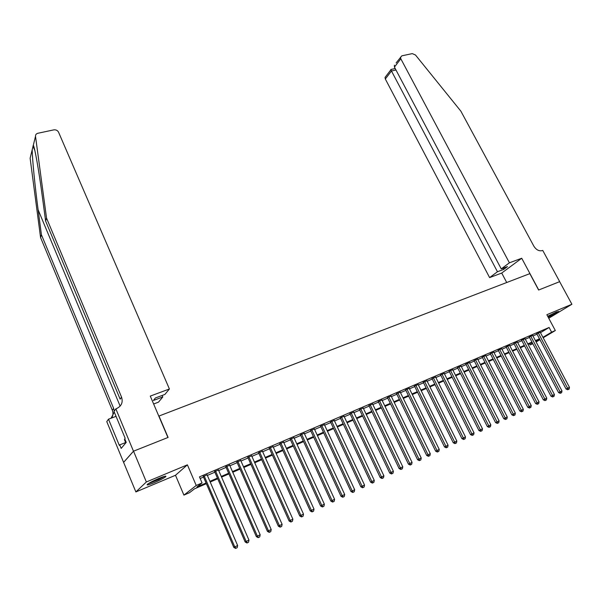 <?xml version="1.0" encoding="UTF-8"?>
<svg xmlns="http://www.w3.org/2000/svg" width="602" height="602" viewBox="0 0 602 602"><rect width="100%" height="100%" fill="white"/><g stroke="black" fill="none" stroke-linecap="round" stroke-linejoin="round"><path stroke-width="0.9" d="M154.225 482.669C159.899 480.215 163.729 478.229 165.716 476.694C166.619 475.61 164.338 476.182 158.875 478.394C153.156 480.855 149.304 482.857 147.294 484.399C146.406 485.49 148.709 484.911 154.225 482.669M548.211 317.254C553.516 314.786 557.031 312.867 558.761 311.475L556.158 312.114L547.692 316.291M206.358 483.692L194.506 488.824L189.555 492.669L183.919 495.115L196.229 485.46L202.061 482.947L196.869 486.98L206.065 483.007M133.478 451.207L167.92 437.503L150.274 396.093L169.41 388.99L58.552 132.184C57.544 130.386 55.956 129.618 53.789 129.874L37.926 133.253C36.225 133.719 35.42 134.743 35.51 136.323L46.535 218.09L121.559 397.139C123.169 402.354 121.484 406.184 116.517 408.615L115.847 408.863L133.478 451.207L123.598 462.351L135.879 491.932L175.498 475.264L183.919 495.115M548.746 318.247L571.9 304.258L546.857 314.718L555.322 330.551L543.162 337.767M532.823 343.75L530.159 344.901L532.65 343.418M529.564 343.78L530.159 344.901M123.658 462.328L133.539 451.184L146.361 481.969L135.879 491.932M133.539 451.184L168.101 437.436L158.981 416.035L529.835 273.639L538.617 290.029L559.642 281.661L571.9 304.258M207.118 474.865L203.273 476.513M218.466 470.004L214.628 471.652M229.671 465.211L225.848 466.851M240.732 460.477L236.917 462.11M251.651 455.804L247.843 457.43M262.434 451.184L258.642 452.809M273.082 446.631L269.297 448.249M283.595 442.131L279.825 443.742M293.979 437.684L290.217 439.294M304.236 433.297L300.488 434.9M314.364 428.963L310.632 430.558M324.373 424.673L320.648 426.269M334.26 420.444L330.543 422.032M344.028 416.26L340.326 417.848M353.683 412.129L349.988 413.709M363.217 408.051L359.537 409.623M372.638 404.017L368.973 405.582M381.954 400.029L378.297 401.594M391.157 396.086L387.515 397.651M400.262 392.195L396.62 393.753M409.255 388.343L405.628 389.893M418.142 384.535L414.53 386.085M426.931 380.78L423.334 382.315M435.622 377.055L432.033 378.59M444.216 373.383L440.634 374.911M452.712 369.741L449.145 371.268M461.109 366.144L457.558 367.671M469.417 362.585L465.873 364.112M477.634 359.063L474.098 360.59M485.754 355.579L482.24 357.106M493.791 352.14L490.284 353.66M501.737 348.731L498.253 350.251M509.601 345.36L506.124 346.88M517.381 342.026L513.92 343.546M525.079 338.73L521.625 340.243M532.695 335.464L529.256 336.977M540.468 332.688L549.099 327.473L199.458 476.882L202.061 482.947M200.157 478.507L203.514 477.07M207.359 475.422L214.869 472.209M218.707 470.561L226.089 467.4M229.911 465.76L237.158 462.66M240.973 461.027L248.092 457.979M251.892 456.346L258.883 453.351M262.675 451.726L269.538 448.783M273.323 447.166L280.065 444.276M283.835 442.658L290.457 439.821M294.22 438.211L300.729 435.427M304.477 433.816L310.873 431.077M314.605 429.482L320.889 426.788M324.613 425.193L330.784 422.544M334.501 420.956L340.566 418.36M344.269 416.772L350.229 414.221M353.916 412.633L359.778 410.128M363.457 408.555L369.214 406.087M372.879 404.514L378.538 402.091M382.195 400.526L387.756 398.14M391.398 396.583L396.861 394.242M400.496 392.685L405.868 390.382M409.488 388.832L414.77 386.567M418.382 385.024L423.567 382.797M427.172 381.254L432.266 379.072M435.863 377.529L440.875 375.385M444.449 373.85L449.378 371.743M452.945 370.215L457.791 368.138M461.35 366.61L466.106 364.571M469.658 363.051L474.338 361.049M477.875 359.537L482.473 357.565M485.995 356.053L490.525 354.111M494.031 352.606L498.486 350.703M501.985 349.205L506.357 347.331M509.849 345.834L514.153 343.99M517.63 342.5L521.859 340.687M525.328 339.204L529.489 337.421M532.943 335.939L537.029 334.193M540.227 332.236L536.796 333.749M175.498 475.264L187.395 464.834L146.361 481.969M187.395 464.834L196.229 485.46M549.099 327.473L551.598 332.161L555.322 330.551M535.878 341.5L538.677 339.837L535.69 341.131M532.228 342.628L528.074 344.427M524.605 345.924L520.384 347.76M516.907 349.265L512.611 351.124M509.119 352.637L504.747 354.525M501.248 356.038L496.8 357.964M493.294 359.484L488.771 361.441M485.25 362.968L480.644 364.955M477.115 366.49L472.435 368.514M468.89 370.049L464.127 372.104M460.575 373.646L455.737 375.746M452.17 377.288L447.241 379.418M443.666 380.968L438.655 383.135M435.065 384.686L429.971 386.898M426.366 388.456L421.182 390.698M417.57 392.263L412.295 394.543M408.675 396.116L403.31 398.434M399.675 400.006L394.212 402.377M390.57 403.95L385.009 406.358M381.352 407.938L375.701 410.383M372.036 411.971L366.279 414.462M362.6 416.057L356.745 418.593M353.058 420.188L347.098 422.77M343.396 424.372L337.331 426.999M333.621 428.601L327.45 431.273M323.725 432.883L317.442 435.607M313.71 437.225L307.313 439.987M303.566 441.612L297.057 444.426M293.302 446.052L286.68 448.926M282.91 450.552L276.167 453.472M272.382 455.112L265.52 458.084M261.727 459.725L254.736 462.75M250.936 464.398L243.818 467.476M240.002 469.124L232.763 472.261M228.933 473.917L221.559 477.108M217.721 478.771L210.211 482.021M539.941 339.678L536.119 341.951M542.921 337.316L551.598 332.161M209.917 481.344L217.427 478.093M221.265 476.438L228.64 473.247M232.47 471.592L239.709 468.461M243.524 466.806L250.643 463.736M254.443 462.088L261.434 459.063M265.226 457.422L272.089 454.457M275.874 452.824L282.616 449.905M286.386 448.279L293.008 445.412M296.763 443.787L303.273 440.973M307.02 439.355L313.416 436.585M317.149 434.975L323.432 432.259M327.157 430.648L333.327 427.977M337.037 426.374L343.102 423.748M346.805 422.152L352.764 419.571M356.452 417.976L362.306 415.448M365.986 413.852L371.743 411.369M375.407 409.781L381.066 407.336M384.723 405.756L390.277 403.355M393.919 401.775L399.382 399.412M403.016 397.839L408.382 395.522M412.009 393.956L417.284 391.676M420.896 390.111L426.081 387.869M429.677 386.311L434.779 384.106M438.369 382.556L443.381 380.389M446.955 378.846L451.876 376.717M455.443 375.174L460.289 373.074M463.841 371.539L468.604 369.485M472.149 367.95L476.829 365.926M480.358 364.398L484.956 362.412M488.485 360.884L493.008 358.927M496.515 357.415L500.962 355.489M504.461 353.976L508.833 352.087M512.325 350.575L516.621 348.716M520.098 347.211L524.327 345.39M527.788 343.885L531.95 342.094M535.404 340.597L539.49 338.828M536.706 333.576L566.068 389.02L567.611 388.245L538.256 332.868M568.371 389.464L569.116 389.103L568.371 389.464L567.611 388.245L569.477 387.357L540.137 332.063M566.068 389.02L567.754 389.765M569.116 389.103L569.477 387.357M556.248 312.077L547.775 316.441M547.828 316.532L556.918 311.806M163.654 476.596L158.356 479.523L148.867 483.308M152.577 481.284L159.726 478.041M148.13 483.775L158.687 479.516L164.474 476.355M124.938 439.279L124.411 439.603L125.78 442.899M509.397 262.818L400.812 58.778L394.438 67.1L501.248 268.906L509.397 262.818L521.723 258.25L538.73 289.983L559.649 281.668M396.101 62.947L401.827 55.835L412.265 53.616L415.463 54.985L460.876 111.182L533.914 246.271C536.262 249.913 539.076 251.358 542.357 250.59L542.756 250.44L559.679 281.646M506.718 282.519L501.714 273.052L521.723 258.25M501.714 273.052L489.614 277.597L497.455 271.743L503.648 269.425L507.463 266.588L501.248 268.906M497.455 271.743L391.466 70.983L385.325 79.005L385.032 77.447L385.95 76.243M489.614 277.597L385.325 79.005M400.503 57.182L400.812 58.778M503.648 269.425L503.024 268.244M390.969 69.463L391.466 70.983L395.966 69.983M394.393 65.182L394.438 67.1M46.535 218.09L45.624 221.062L42.193 195.567C38.972 171.171 34.841 147.881 33.328 145.18L32.199 149.755C32.237 158.529 34.961 186.266 38.122 209.805L41.418 234.735L113.643 408.382L114.275 411.068M169.41 388.99L164.888 394.438L155.391 397.982L153.359 400.488L162.796 396.959L162.149 395.454M162.796 396.959L158.492 402.151L153.638 403.98M41.418 234.735L40.567 237.519L112.326 410.255C113.274 412.686 113.168 415.056 112.002 417.374M121.559 397.139L120.144 399.149L45.624 221.062M32.199 149.755L30.123 158.221L40.567 237.519M115.847 408.863L114.011 411.444L125.148 438.241L124.727 438.76L126.224 442.365L121.19 448.407L119.723 444.87L119.324 445.367L108.495 419.188L106.772 421.603L123.598 462.351M116.051 416.351L108.495 419.188M114.282 412.099L111.069 418.224M125.637 442.553L119.723 444.87M529.158 336.796L558.573 392.587L560.108 391.827L530.701 336.097M560.876 393.038L561.628 392.685L560.876 393.038L560.108 391.827L561.997 390.924L532.597 335.291M558.573 392.587L560.259 393.347M561.628 392.685L561.997 390.924M521.528 340.062L550.996 396.199L552.523 395.439L523.063 339.37M553.306 396.658L554.066 396.297L553.306 396.658L552.523 395.439L554.427 394.528L524.982 338.55M550.996 396.199L552.689 396.966M554.066 396.297L554.427 394.528M513.815 343.358L543.343 399.848L544.863 399.096L515.35 342.666M545.645 400.315L546.413 399.954L545.645 400.315L544.863 399.096L546.782 398.178L517.284 341.838M543.343 399.848L545.036 400.623M546.413 399.954L546.782 398.178M506.026 346.684L535.599 403.543L537.112 402.791L507.546 346.007M537.902 404.017L538.685 403.641L537.902 404.017L537.112 402.791L539.053 401.858L509.503 345.172M535.599 403.543L537.3 404.318M538.685 403.641L539.053 401.858M498.147 350.055L527.773 407.268L529.271 406.523L499.66 349.378M530.084 407.757L530.866 407.381L530.084 407.757L529.271 406.523L531.242 405.582L501.639 348.535M527.773 407.268L529.482 408.051M530.866 407.381L531.242 405.582M490.186 353.457L519.857 411.038L521.347 410.301L491.683 352.795M522.167 411.535L522.965 411.151L522.167 411.535L521.347 410.301L523.341 409.352L493.685 351.937M519.857 411.038L521.573 411.828M522.965 411.151L523.341 409.352M482.134 356.896L511.858 414.853L513.34 414.116L483.624 356.241M514.168 415.357L514.973 414.974L514.168 415.357L513.34 414.116L515.35 413.16L485.648 355.376M511.858 414.853L513.574 415.651M514.973 414.974L515.35 413.16M473.992 360.372L503.769 418.714L505.236 417.976L475.475 359.725M506.079 419.218L506.892 418.834L506.079 419.218L505.236 417.976L507.268 417.005L477.521 358.852M503.769 418.714L505.492 419.511M506.892 418.834L507.268 417.005M465.76 363.886L495.589 422.612L497.049 421.882L467.235 363.254M497.899 423.131L498.719 422.739L497.899 423.131L497.049 421.882L499.103 420.903L469.304 362.366M495.589 422.612L497.312 423.417M498.719 422.739L499.103 420.903M457.437 367.446L487.319 426.555L488.764 425.832L458.905 366.814M489.622 427.081L490.457 426.683L489.622 427.081L488.764 425.832L490.841 424.839L460.997 365.926M487.319 426.555L489.05 427.367M490.457 426.683L490.841 424.839M449.032 371.043L478.951 430.543L480.381 429.82L450.484 370.418M481.261 431.077L482.097 430.678L481.261 431.077L480.381 429.82L482.488 428.82L452.599 369.515M478.951 430.543L480.682 431.363M482.097 430.678L482.488 428.82M440.521 374.685L470.486 434.576L471.908 433.861L441.958 374.068M472.796 435.118L473.646 434.712L472.796 435.118L471.908 433.861L474.037 432.846L444.103 373.15M470.486 434.576L472.224 435.404M473.646 434.712L474.037 432.846M431.92 378.365L461.93 438.655L463.337 437.947L433.342 377.755M464.232 439.212L465.098 438.798L464.232 439.212L463.337 437.947L465.489 436.924L435.509 376.829M461.93 438.655L463.668 439.49M465.098 438.798L465.489 436.924M423.214 382.089L453.268 442.779L454.661 442.079L424.628 381.48M455.579 443.35L456.444 442.929L455.579 443.35L454.661 442.079L456.843 441.04L426.818 380.547M453.268 442.779L455.014 443.629M456.444 442.929L456.843 441.04M414.417 385.852L444.509 446.955L445.886 446.263L415.816 385.25M446.819 447.534L447.7 447.113L446.819 447.534L445.886 446.263L448.091 445.217L418.029 384.309M444.509 446.955L446.263 447.805M447.7 447.113L448.091 445.217M405.515 389.66L435.652 451.176L437.014 450.492L406.899 389.065M437.955 451.763L438.843 451.342L437.955 451.763L437.014 450.492L439.242 449.431L409.134 388.109M435.652 451.176L437.406 452.042M438.843 451.342L439.242 449.431M396.507 393.512L426.683 455.451L428.037 454.773L397.877 392.925M428.985 456.053L429.888 455.624L428.985 456.053L428.037 454.773L430.287 453.697L400.142 391.962M426.683 455.451L428.443 456.324M429.888 455.624L430.287 453.697M387.402 397.41L417.615 459.777L418.947 459.1L388.757 396.831M419.91 460.387L420.828 459.951L419.91 460.387L418.947 459.1L421.227 458.017L391.044 395.853M417.615 459.777L419.376 460.65M420.828 459.951L421.227 458.017M378.184 401.353L408.434 464.15L409.751 463.487L379.523 400.781M410.73 464.774L411.655 464.33L410.73 464.774L409.751 463.487L412.061 462.389L381.841 399.788M408.434 464.15L410.203 465.037M411.655 464.33L412.061 462.389M368.86 405.342L399.141 468.582L400.45 467.92L370.177 404.777M401.444 469.214L402.377 468.762L401.444 469.214L400.45 467.92L402.783 466.806L372.525 403.776M399.141 468.582L400.917 469.47M402.377 468.762L402.783 466.806M359.424 409.383L389.742 473.059L391.029 472.412L360.726 408.826M392.037 473.706L392.986 473.247L392.037 473.706L391.029 472.412L393.392 471.283L363.104 407.81M389.742 473.059L391.518 473.962M392.986 473.247L393.392 471.283M349.875 413.469L380.231 477.597L381.495 476.95L351.162 412.919M382.518 478.251L383.474 477.792L382.518 478.251L381.495 476.95L383.895 475.813L353.562 411.888M380.231 477.597L382.014 478.507M383.474 477.792L383.895 475.813M340.213 417.6L370.599 482.187L371.848 481.547L341.484 417.058M372.886 482.849L373.857 482.39L372.886 482.849L371.848 481.547L374.271 480.396L343.915 416.02M370.599 482.187L372.382 483.105M373.857 482.39L374.271 480.396M330.43 421.784L360.846 486.83L362.08 486.205L331.687 421.249M363.134 487.507L364.112 487.041L363.134 487.507L362.08 486.205L364.534 485.039L334.148 420.196M360.846 486.83L362.637 487.763M364.112 487.041L364.534 485.039M320.535 426.02L350.981 491.533L352.193 490.916L321.769 425.494M353.261 492.225L354.254 491.751L353.261 492.225L352.193 490.916L354.676 489.735L324.26 424.425M350.981 491.533L352.772 492.474M354.254 491.751L354.676 489.735M310.512 430.31L340.988 496.296L342.184 495.687L311.731 429.79M343.268 497.004L344.276 496.522L343.268 497.004L342.184 495.687L344.698 494.49L314.252 428.707M340.988 496.296L342.786 497.244M344.276 496.522L344.698 494.49M300.368 434.644L330.867 501.12L332.048 500.518L301.564 434.132M333.147 501.835L334.163 501.353L333.147 501.835L332.048 500.518L334.592 499.306L304.115 433.041M330.867 501.12L332.673 502.076M334.163 501.353L334.592 499.306M290.104 439.039L320.625 506.004L321.784 505.409L291.278 438.534M322.898 506.733L323.929 506.237L322.898 506.733L321.784 505.409L324.365 504.183L293.859 437.428M320.625 506.004L322.439 506.967M323.929 506.237L324.365 504.183M279.704 443.486L310.256 510.947L311.392 510.368L280.863 442.997M312.521 511.692L313.567 511.188L312.521 511.692L311.392 510.368L314.003 509.119L283.474 441.876M310.256 510.947L312.069 511.918M313.567 511.188L314.003 509.119M269.184 447.993L299.751 515.952L300.865 515.38L270.313 447.504M302.016 516.712L303.069 516.207L302.016 516.712L300.865 515.38L303.506 514.123L272.962 446.375M299.751 515.952L301.564 516.937M303.069 516.207L303.506 514.123M258.521 452.553L289.11 521.023L290.202 520.467L259.635 452.079M291.368 521.799L292.437 521.287L291.368 521.799L290.202 520.467L292.881 519.187L262.314 450.928M289.11 521.023L290.932 522.017M292.437 521.287L292.881 519.187M247.731 457.166L278.335 526.163L279.403 525.614L248.814 456.707M280.585 526.946L281.668 526.426L280.585 526.946L279.403 525.614L282.112 524.319L251.531 455.541M278.335 526.163L280.156 527.164M281.668 526.426L282.112 524.319M236.797 461.847L267.416 531.363L268.462 530.829L237.865 461.388M269.666 532.168L270.765 531.641L269.666 532.168L268.462 530.829L271.209 529.519L240.612 460.214M267.416 531.363L269.245 532.379M270.765 531.641L271.209 529.519M225.727 466.58L256.354 536.638L257.378 536.111L226.766 466.136M258.597 537.451L259.71 536.916L258.597 537.451L257.378 536.111L260.162 534.779L229.558 464.947M256.354 536.638L258.19 537.661M259.71 536.916L260.162 534.779M214.515 471.381L245.149 541.973L246.15 541.461L215.524 470.945M247.392 542.808L248.513 542.267L247.392 542.808L246.15 541.461L248.972 540.114L218.353 469.741M245.149 541.973L246.986 543.012M248.513 542.267L248.972 540.114M203.152 476.242L233.794 547.391L234.772 546.887L204.138 475.821M236.029 548.234L237.173 547.685L236.029 548.234L234.772 546.887L237.632 545.525L206.998 474.594M233.794 547.391L235.638 548.437M237.173 547.685L237.632 545.525M38.122 209.805L120.144 406.132M113.643 408.382L112.326 410.255M35.51 136.323L33.328 145.18M385.032 77.447L390.909 69.749M395.198 68.538L390.871 69.486M32.959 146.068L34.833 150.508"/></g></svg>
